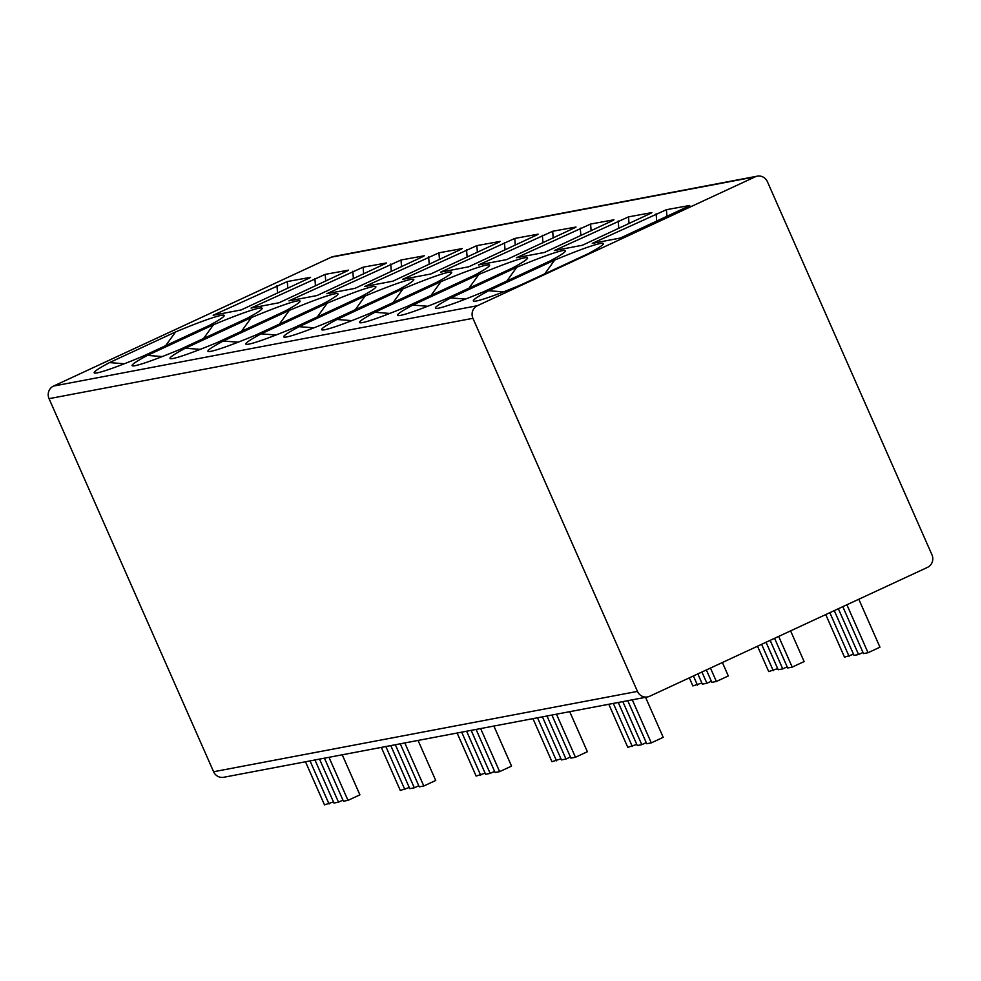 <?xml version="1.0" encoding="UTF-8"?>
<svg xmlns="http://www.w3.org/2000/svg" width="981" height="981" viewBox="0 0 981 981"><rect width="100%" height="100%" fill="white"/><g stroke="black" fill="none" stroke-linecap="round" stroke-linejoin="round"><path stroke-width="1.47" d="M647.595 696.915L223.729 777.271A9.565 9.172 -100.7 0 1 213.6 771.74L49.05 398.666A9.565 9.172 -100.7 0 1 53.538 386.06L477.416 305.704A9.565 9.172 79.3 0 0 472.928 318.31L637.466 691.397A9.565 9.172 79.3 0 0 649.667 696.252L927.462 567.386A9.565 9.172 79.3 0 0 931.95 554.78L767.4 181.693A9.565 9.172 79.3 0 0 755.211 176.838L331.333 257.181A9.565 9.172 -100.7 0 1 333.405 256.519L757.271 176.163M477.416 305.704L755.211 176.838M53.538 386.06L331.333 257.181M309.935 277.819L241.191 309.922L213.135 315.244L287.286 281.559L310.597 277.329M175.562 331.946L109.48 362.602A71.073 4.721 156.2 0 0 94.446 373.013A71.073 4.721 156.2 0 0 142.846 356.275L208.928 325.618A71.073 4.721 156.2 0 0 224.208 315.784A71.073 4.721 156.2 0 0 175.562 331.946L165.679 345.655L142.159 356.569M347.85 270.633L279.107 302.737L251.05 308.059L325.202 274.373L348.513 270.143M213.478 324.76L147.395 355.416A71.073 4.721 156.2 0 0 132.361 365.827A71.073 4.721 156.2 0 0 180.762 349.089L246.844 318.433A71.073 4.721 156.2 0 0 262.123 308.598A71.073 4.721 156.2 0 0 213.478 324.76L203.594 338.47L180.075 349.383M385.766 263.448L317.01 295.551L288.954 300.873L363.117 267.188L386.428 262.957M251.381 317.574L185.311 348.23A71.073 4.721 156.2 0 0 170.277 358.641A71.073 4.721 156.2 0 0 218.677 341.903L284.748 311.247A71.073 4.721 156.2 0 0 300.039 301.412A71.073 4.721 156.2 0 0 251.381 317.574L241.51 331.284L217.99 342.185M423.682 256.262L354.926 288.365L326.869 293.687L401.021 260.002L424.344 255.771M289.297 310.388L223.227 341.045A71.073 4.721 156.2 0 0 208.193 351.456A71.073 4.721 156.2 0 0 256.593 334.717L322.663 304.061A71.073 4.721 156.2 0 0 337.955 294.226A71.073 4.721 156.2 0 0 289.297 310.388L279.426 324.098L255.906 334.999M461.597 249.076L392.841 281.179L364.785 286.501L438.936 252.816L462.259 248.585M327.213 303.203L261.13 333.859A71.073 4.721 156.2 0 0 246.096 344.27A71.073 4.721 156.2 0 0 294.496 327.531L360.579 296.875A71.073 4.721 156.2 0 0 375.87 287.041A71.073 4.721 156.2 0 0 327.213 303.203L317.341 316.9L293.822 327.813M499.501 241.89L430.757 273.993L402.7 279.315L476.852 245.63L500.175 241.4M365.128 296.017L299.046 326.673A71.073 4.721 156.2 0 0 284.012 337.084A71.073 4.721 156.2 0 0 332.412 320.346L398.494 289.689A71.073 4.721 156.2 0 0 413.786 279.855A71.073 4.721 156.2 0 0 365.128 296.017L355.257 309.714L331.737 320.628M537.416 234.704L468.673 266.807L440.616 272.129L514.767 238.444L538.115 234.152M403.044 288.831L336.961 319.487A71.073 4.721 156.2 0 0 321.927 329.898A71.073 4.721 156.2 0 0 370.328 313.16L436.41 282.503A71.073 4.721 156.2 0 0 451.689 272.657A71.073 4.721 156.2 0 0 403.044 288.831L393.16 302.528L369.641 313.442M575.332 227.518L506.588 259.622L478.532 264.931L552.683 231.258L575.994 227.028M440.96 281.633L374.877 312.289A71.073 4.721 156.2 0 0 359.843 322.712A71.073 4.721 156.2 0 0 408.243 305.974L474.326 275.318A71.073 4.721 156.2 0 0 489.605 265.471A71.073 4.721 156.2 0 0 440.96 281.633L431.076 295.342L407.556 306.256M613.248 220.32L544.492 252.436L516.435 257.745L590.599 224.06L613.922 219.769M478.863 274.447L412.793 305.103A71.073 4.721 156.2 0 0 397.759 315.526A71.073 4.721 156.2 0 0 446.159 298.788L512.229 268.132A71.073 4.721 156.2 0 0 527.52 258.285A71.073 4.721 156.2 0 0 478.863 274.447L468.992 288.156L445.472 299.07M651.163 213.135L582.407 245.238L554.351 250.56L628.514 216.875L651.862 212.595M516.779 267.261L450.708 297.917A71.073 4.721 156.2 0 0 435.674 308.328A71.073 4.721 156.2 0 0 484.074 291.59L550.145 260.934A71.073 4.721 156.2 0 0 565.436 251.099A71.073 4.721 156.2 0 0 516.779 267.261L506.907 280.971L483.388 291.884M689.079 205.949L620.323 238.052L592.266 243.374L666.418 209.689L689.741 205.458M554.694 260.075L488.612 290.732A71.073 4.721 156.2 0 0 473.578 301.142A71.073 4.721 156.2 0 0 521.978 284.404L588.06 253.748A71.073 4.721 156.2 0 0 603.352 243.913A71.073 4.721 156.2 0 0 554.694 260.075L544.823 273.785L521.303 284.698M124.366 363.755L109.48 362.602M166.709 345.214A62.87 4.169 -23.8 0 0 165.679 345.655L165.691 345.68M162.282 356.557L147.395 355.416M204.624 338.028A62.87 4.169 -23.8 0 0 203.594 338.47L203.607 338.494M200.198 349.371L185.311 348.23M242.528 330.842A62.87 4.169 -23.8 0 0 241.51 331.284L241.522 331.308M238.113 342.185L223.227 341.045M280.443 323.644A62.87 4.169 -23.8 0 0 279.426 324.098L279.438 324.122M276.029 334.999L261.13 333.859M318.359 316.458A62.87 4.169 -23.8 0 0 317.341 316.9L317.354 316.937M313.945 327.813L299.046 326.673M356.275 309.273A62.87 4.169 -23.8 0 0 355.257 309.714L355.257 309.738M351.86 320.628L336.961 319.487M394.19 302.087A62.87 4.169 -23.8 0 0 393.16 302.528L393.173 302.553M389.764 313.442L374.877 312.289M432.106 294.901A62.87 4.169 -23.8 0 0 431.076 295.342L431.088 295.367M427.679 306.256L412.793 305.103M470.009 287.715A62.87 4.169 -23.8 0 0 468.992 288.156L469.004 288.181M465.595 299.07L450.708 297.917M507.925 280.529A62.87 4.169 -23.8 0 0 506.907 280.971L506.919 280.995M503.511 291.872L488.612 290.732M545.841 273.343A62.87 4.169 -23.8 0 0 544.823 273.785L544.835 273.809M697.847 673.91L702.347 684.137L706.909 683.267L701.93 672.01M711.335 681.219L706.909 683.267M701.856 683.009L692.88 685.927L689.312 677.859M722.384 662.518L728.307 675.946L716.375 681.476L711.826 682.335L706.369 669.949M693.408 675.958L697.43 685.069M710.465 668.049L716.375 681.476M766.051 642.261L778.178 669.753L782.728 668.895L770.146 640.36M787.167 666.835L782.728 668.895M777.688 668.637L768.699 671.556L757.528 646.221M790.588 630.881L804.126 661.574L792.207 667.105L787.657 667.963L774.573 638.312M761.624 644.321L773.249 670.697M778.669 636.411L792.207 667.105M834.267 610.611L854.01 655.382L858.559 654.523L838.35 608.723M862.986 652.463L858.559 654.523M853.507 654.266L844.531 657.184L825.732 614.572M858.804 599.232L879.957 647.19L868.038 652.721L863.488 653.591L842.789 606.663M829.828 612.671L849.08 656.314M846.885 604.762L868.038 652.721M314.962 759.981L333.957 803.034L338.506 802.176L319.512 759.11M342.933 800.116L338.506 802.176M333.454 801.918L324.478 804.837L305.483 761.771M342.246 754.806L359.904 794.843L347.985 800.373L343.436 801.244L324.441 758.178M310.033 760.913L329.027 803.966M328.991 757.32L347.985 800.373M390.794 745.609L409.776 788.663L414.325 787.804L395.343 744.738M418.764 785.744L414.325 787.804M409.285 787.535L400.297 790.453L381.315 747.399M418.065 740.434L435.723 780.471L423.804 786.002L419.255 786.86L400.273 743.806M385.864 746.541L404.846 789.595M404.822 742.948L423.804 786.002M466.613 731.225L485.607 774.291L490.157 773.42L471.162 730.367M494.596 771.373L490.157 773.42M485.117 773.163L476.128 776.081L457.134 733.028M493.897 726.063L511.555 766.1L499.636 771.63L495.086 772.488L476.092 729.435M461.683 732.169L480.678 775.223M480.641 728.564L499.636 771.63M542.444 716.853L561.439 759.907L565.988 759.049L546.993 715.995M570.415 756.989L565.988 759.049M560.936 758.791L551.96 761.71L532.965 718.656M569.728 711.679L587.386 751.728L575.467 757.258L570.917 758.117L551.923 715.063M537.514 717.785L556.509 760.851M556.472 714.193L575.467 757.258M618.275 702.482L637.258 745.535L641.807 744.677L622.825 701.623M646.246 742.617L641.807 744.677M636.767 744.42L627.779 747.338L608.796 704.272M645.547 697.307L663.217 737.344L651.286 742.875L646.737 743.745L627.754 700.679M613.346 703.414L632.328 746.467M632.304 699.821L651.286 742.875M49.05 398.666L472.928 318.31M213.6 771.74L637.466 691.397M277.562 293.049L276.973 285.63M287.813 288.291L287.286 281.559M315.465 285.863L314.889 278.445M325.729 281.106L325.202 274.373M353.381 278.678L352.804 271.259M363.644 273.92L363.117 267.188M391.296 271.492L390.72 264.061M401.56 266.734L401.021 260.002M429.212 264.306L428.636 256.875M439.476 259.548L438.936 252.816M467.128 257.12L466.539 249.689M477.379 252.362L476.852 245.63M505.043 249.934L504.455 242.503M515.295 245.176L514.767 238.444M542.947 242.748L542.37 235.317M553.21 237.991L552.683 231.258M580.862 235.563L580.286 228.132M591.126 230.793L590.599 224.06M618.778 228.377L618.202 220.946M629.042 223.607L628.514 216.875M656.694 221.179L656.117 213.76M666.957 216.421L666.418 209.689"/></g></svg>
